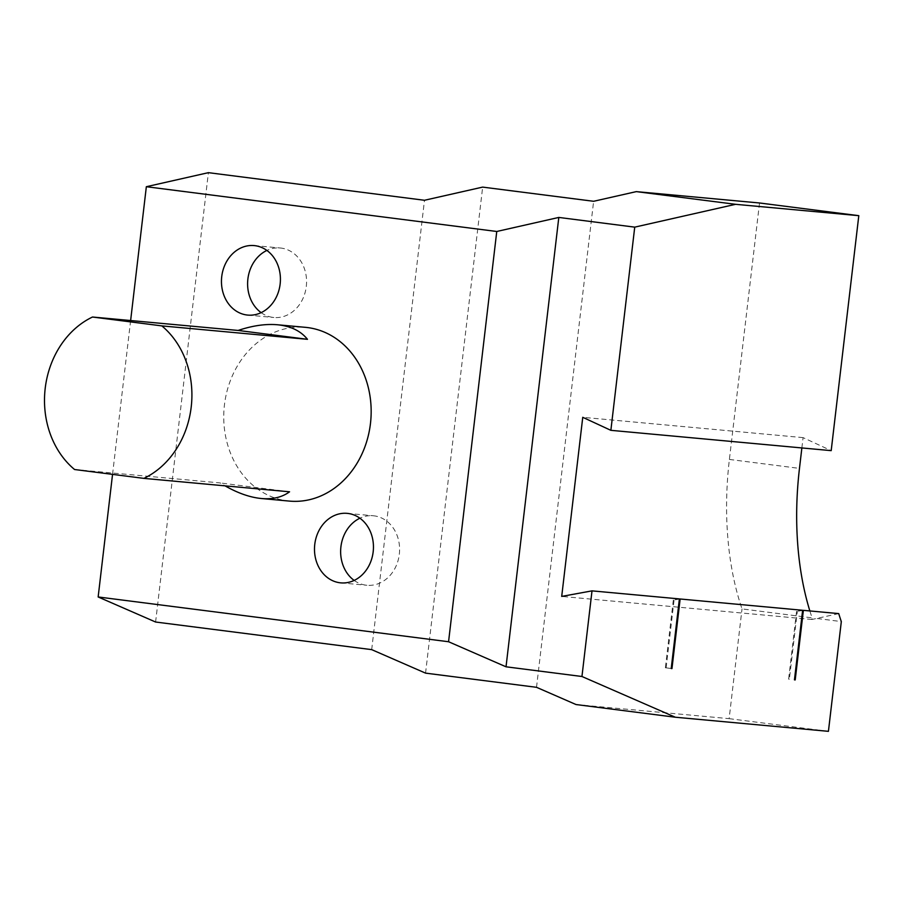 <?xml version="1.0" encoding="UTF-8"?>
<svg xmlns="http://www.w3.org/2000/svg" width="904" height="904" viewBox="0 0 904 904"><rect width="100%" height="100%" fill="white"/><g stroke="black" fill="none" stroke-linecap="round" stroke-linejoin="round"><path stroke-width="0.68" stroke-dasharray="4.52 3.39" d="M425.558 673.13L482.657 187.105M536.524 687.311L593.623 201.287M759.518 202.982L729.392 459.435A223.356 119.961 97.3 0 0 742.026 608.9L812.108 617.861A223.356 119.961 -82.7 0 1 809.86 610.946M576.029 704.544L729.132 718.657L742.026 608.9M371.691 649.637L424.484 200.27M838.731 613.601L811.928 619.477L812.108 617.861M817.216 618.505L841.319 621.59M729.132 718.657L828.426 731.336M801.871 447.932L803.091 437.626L831.194 450.644M261.143 312.648A34.894 29.436 -84.7 0 0 273.878 317.496A34.894 29.436 -84.7 0 0 306.286 286.478A34.894 29.436 -84.7 0 0 280.285 247.99A34.894 29.436 -84.7 0 0 266.883 250.431M354.176 580.424A34.894 29.436 -84.7 0 0 366.911 585.272A34.894 29.436 -84.7 0 0 399.319 554.254A34.894 29.436 -84.7 0 0 373.318 515.766A34.894 29.436 -84.7 0 0 359.905 518.207M679.367 599.126L673.333 600.03L679.39 598.911M802.605 610.482L796.571 611.386L802.628 610.279M811.928 619.477L561.712 596.414M803.091 437.626L582.752 417.309M796.571 611.386L788.616 679.119L789.361 679.186L797.317 611.454M789.361 679.186L788.616 679.119M673.333 600.03L665.378 667.762L671.22 668.474M665.378 667.762L671.22 668.508M666.124 667.83L674.079 600.098M289.449 501.098A87.247 73.586 95.3 0 1 224.181 407.467A87.247 73.586 95.3 0 1 305.462 327.338M112.548 474.363L130.628 320.536M155.601 622.02L208.395 172.664M74.569 469.515L220.214 482.939L225.062 485.855M289.562 491.799L220.214 482.939M729.392 459.435L799.475 468.396M247.741 315.089L273.878 317.496M254.148 245.583L280.285 247.99M340.774 582.865L366.911 585.272M347.17 513.359L373.318 515.766"/><path stroke-width="1.36" d="M130.628 320.536L146.346 186.71L208.395 172.664L424.484 200.27L482.657 187.105L593.623 201.287L636.28 191.625L759.518 202.982L858.8 215.672L735.562 204.315L636.28 191.625M675.311 717.222L581.95 676.497L592.007 590.866L679.39 598.911L671.22 668.508L671.966 668.576L680.136 598.99L802.628 610.279L794.458 679.864L795.204 679.932L803.373 610.347L838.731 613.601A223.356 119.961 97.3 0 0 841.319 621.59L828.426 731.336L675.311 717.222L576.029 704.544L536.524 687.311L425.558 673.13L371.691 649.637L155.601 622.02L98.152 596.968L448.565 641.738L506.025 666.802L558.808 217.435L496.759 231.48L146.346 186.71M592.007 590.866L561.712 596.414L582.752 417.309L610.867 430.327L634.732 227.141L558.808 217.435M506.025 666.802L581.95 676.497M634.732 227.141L735.562 204.315M809.86 610.946A223.356 119.961 -82.7 0 1 799.475 468.396L801.871 447.932M858.8 215.672L831.194 450.644L610.867 430.327M266.883 250.431A34.894 29.436 -84.7 0 0 247.775 280.048A34.894 29.436 -84.7 0 0 261.143 312.648M280.138 284.071A34.894 29.436 -84.7 0 0 254.148 245.583A34.894 29.436 -84.7 0 0 221.627 277.63A34.894 29.436 -84.7 0 0 247.741 315.089A34.894 29.436 -84.7 0 0 280.138 284.071M359.905 518.207A34.894 29.436 -84.7 0 0 340.808 547.824A34.894 29.436 -84.7 0 0 354.176 580.424M373.171 551.847A34.894 29.436 -84.7 0 0 347.17 513.359A34.894 29.436 -84.7 0 0 314.66 545.406A34.894 29.436 -84.7 0 0 340.774 582.865A34.894 29.436 -84.7 0 0 373.171 551.847M680.136 598.99L679.367 599.126M803.373 610.347L802.605 610.482M794.458 679.842L795.204 679.932M671.22 668.474L671.966 668.576M448.565 641.738L496.759 231.48M277.438 324.762L305.462 327.338A87.247 73.586 95.3 0 1 370.459 423.547A87.247 73.586 95.3 0 1 289.449 501.098L261.425 498.522C272.737 499.505 282.116 497.268 289.562 491.799L143.917 478.374L74.569 469.515A87.247 73.586 95.3 0 1 45.2 388.37A87.247 73.586 95.3 0 1 92.49 317.022L238.125 330.446C252.521 325.621 265.618 323.734 277.438 324.762C290.726 326.073 300.738 330.921 307.473 339.316L238.125 330.446M98.152 596.968L112.548 474.363M225.062 485.855C237.933 493.188 250.046 497.415 261.425 498.522M307.473 339.316L161.839 325.892L92.49 317.022M161.839 325.892A87.247 73.586 95.3 0 1 191.207 407.026A87.247 73.586 95.3 0 1 143.917 478.374"/></g></svg>
